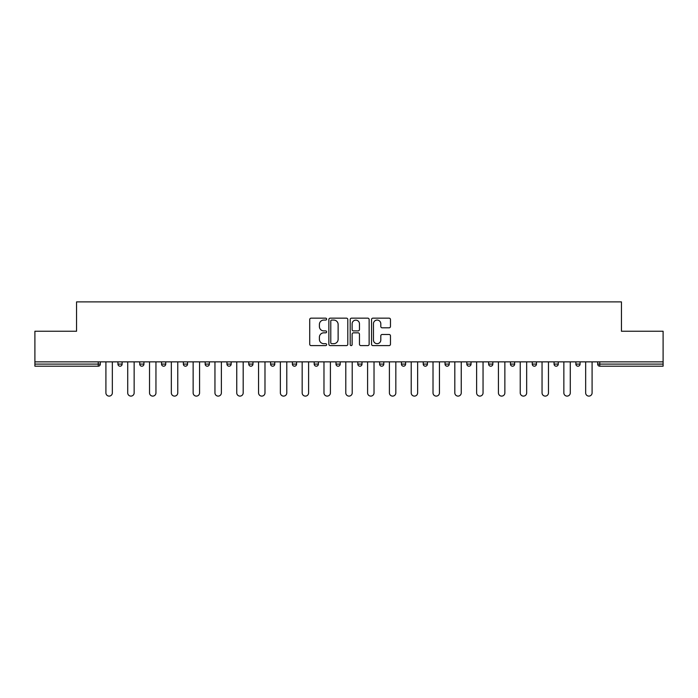 <?xml version="1.0" encoding="UTF-8"?>
<svg xmlns="http://www.w3.org/2000/svg" width="698" height="698" viewBox="0 0 698 698"><rect width="100%" height="100%" fill="white"/><g stroke="black" fill="none" stroke-linecap="round" stroke-linejoin="round"><path stroke-width="1.05" d="M326.638 319.117A0.96 0.96 0 0 0 325.678 318.157L311.099 318.157A1.37 1.37 0 0 0 309.72 319.527L309.72 344.227A1.37 1.37 0 0 0 311.099 345.597L325.678 345.597A0.96 0.96 0 0 0 326.638 344.638A0.96 0.96 0 0 0 325.678 343.678L323.785 343.678A4.389 4.389 0 0 1 319.396 339.289L319.396 337.23A4.389 4.389 0 0 1 323.785 332.833L325.678 332.833A0.96 0.96 0 0 0 326.638 331.873A0.96 0.96 0 0 0 325.678 330.913L323.785 330.913A4.389 4.389 0 0 1 319.396 326.524L319.396 324.465A4.389 4.389 0 0 1 323.785 320.077L325.678 320.077A0.96 0.96 0 0 0 326.638 319.117M389.1 327.824A1.37 1.37 0 0 0 390.47 326.455L390.47 319.527A1.37 1.37 0 0 0 389.1 318.157L372.906 318.157A1.37 1.37 0 0 0 371.537 319.527L371.537 344.227A1.37 1.37 0 0 0 372.906 345.597L389.1 345.597A1.37 1.37 0 0 0 390.47 344.227L390.47 335.851A1.37 1.37 0 0 0 389.1 334.482L382.172 334.482A1.37 1.37 0 0 0 380.803 335.851L380.803 340.005A3.673 3.673 0 0 1 377.129 343.678A3.673 3.673 0 0 1 373.456 340.005L373.456 323.75A3.673 3.673 0 0 1 377.129 320.077A3.673 3.673 0 0 1 380.803 323.75L380.803 326.455A1.37 1.37 0 0 0 382.172 327.824L389.1 327.824M34.9 361.861L34.9 331.245L76.553 331.245L76.553 301.894L621.447 301.894L621.447 331.245L663.1 331.245L663.1 361.861L34.9 361.861L34.9 364.094L98.226 364.094L98.226 361.861M347.796 319.527A1.37 1.37 0 0 0 346.426 318.157L330.233 318.157A1.37 1.37 0 0 0 328.863 319.527L328.863 344.227A1.37 1.37 0 0 0 330.233 345.597L346.426 345.597A1.37 1.37 0 0 0 347.796 344.227L347.796 319.527M351.574 318.157L367.767 318.157A1.37 1.37 0 0 1 369.137 319.527L369.137 344.227A1.37 1.37 0 0 1 367.767 345.597L360.831 345.597A1.37 1.37 0 0 1 359.461 344.227L359.461 334.211A1.37 1.37 0 0 0 358.091 332.833L353.493 332.833A1.37 1.37 0 0 0 352.124 334.211L352.124 344.638A0.96 0.96 0 0 1 351.164 345.597A0.96 0.96 0 0 1 350.204 344.638L350.204 319.527A1.37 1.37 0 0 1 351.574 318.157M98.226 366.197A2.094 2.094 0 0 0 100.32 364.094L98.226 364.094L98.226 366.197A2.094 2.094 0 0 0 100.32 364.094L100.32 361.861L100.32 364.094A2.094 2.094 0 0 1 98.226 366.197L34.9 366.197L34.9 364.094M663.1 361.861L663.1 366.197L599.774 366.197A2.094 2.094 0 0 1 597.68 364.094L597.68 361.861M117.936 361.861L117.936 364.094L117.936 361.861M120.03 366.197A2.094 2.094 0 0 1 117.936 364.094A2.094 2.094 0 0 0 120.03 366.197A2.094 2.094 0 0 0 122.124 364.094L122.124 361.861L122.124 364.094A2.094 2.094 0 0 1 120.03 366.197A2.094 2.094 0 0 1 117.936 364.094L122.124 364.094A2.094 2.094 0 0 1 120.03 366.197M139.74 361.861L139.74 364.094L139.74 361.861M143.936 361.861L143.936 364.094L143.936 361.861M161.543 361.861L161.543 364.094L161.543 361.861M165.74 361.861L165.74 364.094L165.74 361.861M183.356 361.861L183.356 364.094L183.356 361.861M187.544 361.861L187.544 364.094L187.544 361.861M205.16 361.861L205.16 364.094L205.16 361.861M209.356 361.861L209.356 364.094L209.356 361.861M231.16 361.861L231.16 364.094L226.963 364.094A2.094 2.094 0 0 0 229.066 366.197A2.094 2.094 0 0 1 226.963 364.094L226.963 361.861M248.776 361.861L248.776 364.094L248.776 361.861M252.964 361.861L252.964 364.094L252.964 361.861M270.58 361.861L270.58 364.094L270.58 361.861M274.776 361.861L274.776 364.094L274.776 361.861M292.383 361.861L292.383 364.094L292.383 361.861M296.58 361.861L296.58 364.094L296.58 361.861M314.196 361.861L314.196 364.094L314.196 361.861M318.384 361.861L318.384 364.094L318.384 361.861M336 361.861L336 364.094L336 361.861M340.196 361.861L340.196 364.094A2.094 2.094 0 0 1 338.094 366.197A2.094 2.094 0 0 1 336 364.094L340.196 364.094A2.094 2.094 0 0 1 338.094 366.197M357.804 361.861L357.804 364.094L357.804 361.861M362 361.861L362 364.094L362 361.861M379.616 361.861L379.616 364.094L379.616 361.861M383.804 361.861L383.804 364.094L383.804 361.861M405.617 361.861L405.617 364.094A2.094 2.094 0 0 1 403.514 366.197A2.094 2.094 0 0 1 401.42 364.094L401.42 361.861M427.42 361.861L427.42 364.094A2.094 2.094 0 0 1 425.326 366.197A2.094 2.094 0 0 1 423.224 364.094L423.224 361.861M449.224 361.861L449.224 364.094A2.094 2.094 0 0 1 447.13 366.197A2.094 2.094 0 0 1 445.036 364.094L445.036 361.861M471.037 361.861L471.037 364.094A2.094 2.094 0 0 1 468.934 366.197A2.094 2.094 0 0 1 466.84 364.094L466.84 361.861M490.746 366.197A2.094 2.094 0 0 0 492.84 364.094L492.84 361.861L492.84 364.094A2.094 2.094 0 0 1 490.746 366.197A2.094 2.094 0 0 1 488.644 364.094L488.644 361.861M514.644 361.861L514.644 364.094A2.094 2.094 0 0 1 512.55 366.197A2.094 2.094 0 0 1 510.456 364.094L510.456 361.861M532.26 361.861L532.26 364.094L532.26 361.861M536.457 361.861L536.457 364.094A2.094 2.094 0 0 1 534.354 366.197A2.094 2.094 0 0 1 532.26 364.094L536.457 364.094A2.094 2.094 0 0 1 534.354 366.197M558.26 361.861L558.26 364.094A2.094 2.094 0 0 1 556.166 366.197A2.094 2.094 0 0 1 554.064 364.094L554.064 361.861M575.876 361.861L575.876 364.094L575.876 361.861M580.064 361.861L580.064 364.094A2.094 2.094 0 0 1 577.97 366.197A2.094 2.094 0 0 1 575.876 364.094L580.064 364.094A2.094 2.094 0 0 1 577.97 366.197A2.094 2.094 0 0 0 580.064 364.094M141.834 366.197A2.094 2.094 0 0 1 139.74 364.094A2.094 2.094 0 0 0 141.834 366.197A2.094 2.094 0 0 0 143.936 364.094A2.094 2.094 0 0 1 141.834 366.197A2.094 2.094 0 0 1 139.74 364.094L143.936 364.094A2.094 2.094 0 0 1 141.834 366.197M163.646 366.197A2.094 2.094 0 0 1 161.543 364.094A2.094 2.094 0 0 0 163.646 366.197A2.094 2.094 0 0 0 165.74 364.094A2.094 2.094 0 0 1 163.646 366.197A2.094 2.094 0 0 1 161.543 364.094L165.74 364.094A2.094 2.094 0 0 1 163.646 366.197M185.45 366.197A2.094 2.094 0 0 1 183.356 364.094A2.094 2.094 0 0 0 185.45 366.197A2.094 2.094 0 0 0 187.544 364.094A2.094 2.094 0 0 1 185.45 366.197A2.094 2.094 0 0 1 183.356 364.094L187.544 364.094A2.094 2.094 0 0 1 185.45 366.197M207.254 366.197A2.094 2.094 0 0 1 205.16 364.094A2.094 2.094 0 0 0 207.254 366.197A2.094 2.094 0 0 0 209.356 364.094A2.094 2.094 0 0 1 207.254 366.197A2.094 2.094 0 0 1 205.16 364.094L209.356 364.094A2.094 2.094 0 0 1 207.254 366.197M229.066 366.197A2.094 2.094 0 0 0 231.16 364.094A2.094 2.094 0 0 1 229.066 366.197A2.094 2.094 0 0 1 226.963 364.094M250.87 366.197A2.094 2.094 0 0 1 248.776 364.094L252.964 364.094A2.094 2.094 0 0 1 250.87 366.197A2.094 2.094 0 0 0 252.964 364.094A2.094 2.094 0 0 1 250.87 366.197M272.674 366.197A2.094 2.094 0 0 1 270.58 364.094L274.776 364.094A2.094 2.094 0 0 1 272.674 366.197A2.094 2.094 0 0 0 274.776 364.094M294.486 366.197A2.094 2.094 0 0 1 292.383 364.094L296.58 364.094A2.094 2.094 0 0 1 294.486 366.197A2.094 2.094 0 0 0 296.58 364.094M316.29 366.197A2.094 2.094 0 0 1 314.196 364.094A2.094 2.094 0 0 0 316.29 366.197A2.094 2.094 0 0 0 318.384 364.094A2.094 2.094 0 0 1 316.29 366.197A2.094 2.094 0 0 1 314.196 364.094L318.384 364.094A2.094 2.094 0 0 1 316.29 366.197M359.906 366.197A2.094 2.094 0 0 1 357.804 364.094L362 364.094A2.094 2.094 0 0 1 359.906 366.197A2.094 2.094 0 0 0 362 364.094M381.71 366.197A2.094 2.094 0 0 1 379.616 364.094A2.094 2.094 0 0 0 381.71 366.197A2.094 2.094 0 0 0 383.804 364.094A2.094 2.094 0 0 1 381.71 366.197A2.094 2.094 0 0 1 379.616 364.094L383.804 364.094M599.774 361.861L599.774 366.197A2.094 2.094 0 0 1 597.68 364.094L663.1 364.094M331.742 320.077A0.96 0.96 0 0 0 330.782 321.036L330.782 342.718A0.96 0.96 0 0 0 331.742 343.678L333.731 343.678A4.389 4.389 0 0 0 338.129 339.289L338.129 324.465A4.389 4.389 0 0 0 333.731 320.077L331.742 320.077M359.461 323.811A3.673 3.673 0 0 0 355.788 320.146A3.673 3.673 0 0 0 352.124 323.811L352.124 329.543A1.37 1.37 0 0 0 353.493 330.913L358.091 330.913A1.37 1.37 0 0 0 359.461 329.543L359.461 323.811M105.913 361.861L105.913 392.895A3.211 3.211 0 0 0 109.124 396.106A3.211 3.211 0 0 0 112.343 392.895L112.343 361.861M127.717 361.861L127.717 392.895A3.211 3.211 0 0 0 130.936 396.106A3.211 3.211 0 0 0 134.147 392.895L134.147 361.861M149.529 361.861L149.529 392.895A3.211 3.211 0 0 0 152.74 396.106A3.211 3.211 0 0 0 155.951 392.895L155.951 361.861M171.333 361.861L171.333 392.895A3.211 3.211 0 0 0 174.544 396.106A3.211 3.211 0 0 0 177.763 392.895L177.763 361.861M193.137 361.861L193.137 392.895A3.211 3.211 0 0 0 196.356 396.106A3.211 3.211 0 0 0 199.567 392.895L199.567 361.861M214.949 361.861L214.949 392.895A3.211 3.211 0 0 0 218.16 396.106A3.211 3.211 0 0 0 221.371 392.895L221.371 361.861M236.753 361.861L236.753 392.895A3.211 3.211 0 0 0 239.964 396.106A3.211 3.211 0 0 0 243.183 392.895L243.183 361.861M258.557 361.861L258.557 392.895A3.211 3.211 0 0 0 261.776 396.106A3.211 3.211 0 0 0 264.987 392.895L264.987 361.861M280.369 361.861L280.369 392.895A3.211 3.211 0 0 0 283.58 396.106A3.211 3.211 0 0 0 286.791 392.895L286.791 361.861M302.173 361.861L302.173 392.895A3.211 3.211 0 0 0 305.384 396.106A3.211 3.211 0 0 0 308.603 392.895L308.603 361.861M323.977 361.861L323.977 392.895A3.211 3.211 0 0 0 327.196 396.106A3.211 3.211 0 0 0 330.407 392.895L330.407 361.861M345.789 361.861L345.789 392.895A3.211 3.211 0 0 0 349 396.106A3.211 3.211 0 0 0 352.211 392.895L352.211 361.861M367.593 361.861L367.593 392.895A3.211 3.211 0 0 0 370.804 396.106A3.211 3.211 0 0 0 374.023 392.895L374.023 361.861M389.397 361.861L389.397 392.895A3.211 3.211 0 0 0 392.616 396.106A3.211 3.211 0 0 0 395.827 392.895L395.827 361.861M411.209 361.861L411.209 392.895A3.211 3.211 0 0 0 414.42 396.106A3.211 3.211 0 0 0 417.631 392.895L417.631 361.861M433.013 361.861L433.013 392.895A3.211 3.211 0 0 0 436.224 396.106A3.211 3.211 0 0 0 439.443 392.895L439.443 361.861M454.817 361.861L454.817 392.895A3.211 3.211 0 0 0 458.036 396.106A3.211 3.211 0 0 0 461.247 392.895L461.247 361.861M476.629 361.861L476.629 392.895A3.211 3.211 0 0 0 479.84 396.106A3.211 3.211 0 0 0 483.051 392.895L483.051 361.861M498.433 361.861L498.433 392.895A3.211 3.211 0 0 0 501.644 396.106A3.211 3.211 0 0 0 504.863 392.895L504.863 361.861M520.237 361.861L520.237 392.895A3.211 3.211 0 0 0 523.456 396.106A3.211 3.211 0 0 0 526.667 392.895L526.667 361.861M542.049 361.861L542.049 392.895A3.211 3.211 0 0 0 545.26 396.106A3.211 3.211 0 0 0 548.471 392.895L548.471 361.861M563.853 361.861L563.853 392.895A3.211 3.211 0 0 0 567.064 396.106A3.211 3.211 0 0 0 570.283 392.895L570.283 361.861M585.657 361.861L585.657 392.895A3.211 3.211 0 0 0 588.876 396.106A3.211 3.211 0 0 0 592.087 392.895L592.087 361.861M403.514 366.197A2.094 2.094 0 0 0 405.617 364.094L401.42 364.094M425.326 366.197A2.094 2.094 0 0 0 427.42 364.094L423.224 364.094M447.13 366.197A2.094 2.094 0 0 0 449.224 364.094L445.036 364.094M468.934 366.197A2.094 2.094 0 0 0 471.037 364.094L466.84 364.094M492.84 364.094L488.644 364.094M512.55 366.197A2.094 2.094 0 0 0 514.644 364.094L510.456 364.094M556.166 366.197A2.094 2.094 0 0 0 558.26 364.094L554.064 364.094M599.774 366.197A2.094 2.094 0 0 1 597.68 364.094"/></g></svg>
